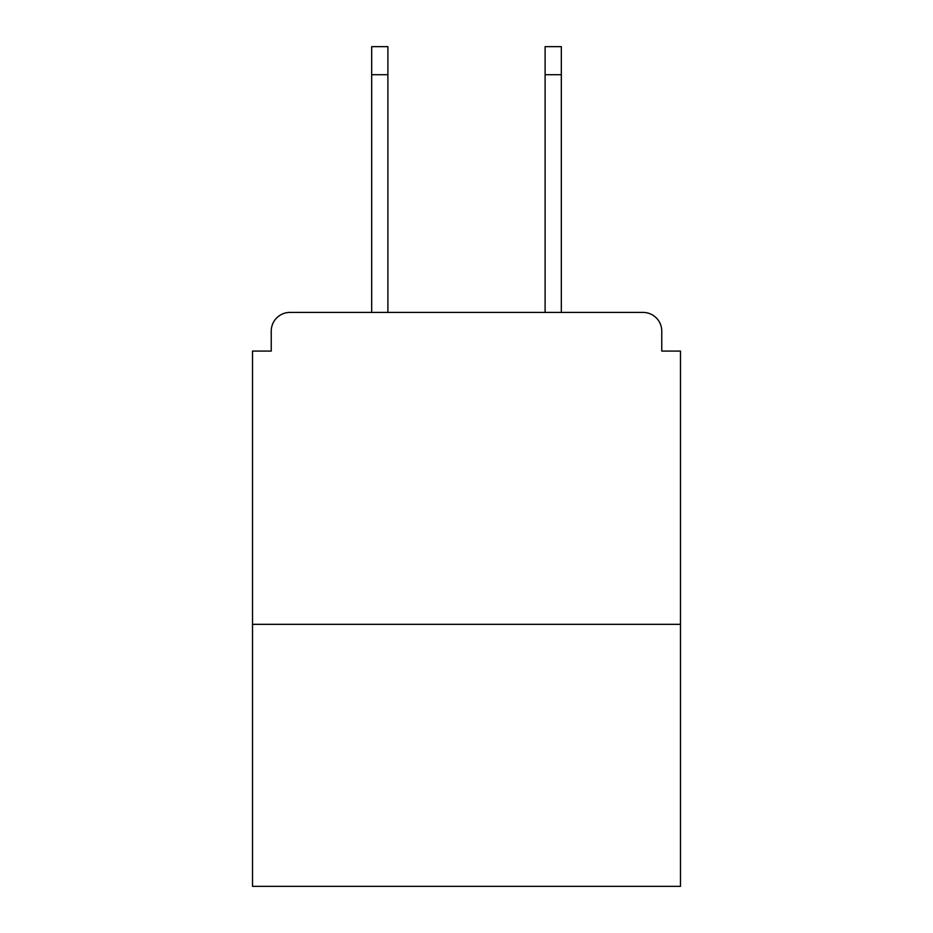 <?xml version="1.0" encoding="UTF-8"?>
<svg xmlns="http://www.w3.org/2000/svg" width="933" height="933" viewBox="0 0 933 933"><rect width="100%" height="100%" fill="white"/><g stroke="black" fill="none" stroke-linecap="round" stroke-linejoin="round"><path stroke-width="1.4" d="M661.765 351.088L661.765 331.122L661.765 351.088L680.484 351.088L680.484 886.35L252.516 886.35L252.516 351.088L271.235 351.088L271.235 331.122L271.235 351.088M680.484 624.329L252.516 624.329M661.765 331.122A18.718 18.718 0 0 0 643.047 312.415L289.953 312.415A18.718 18.718 0 0 0 271.235 331.122M643.047 312.415L563.824 312.415L643.047 312.415M369.176 312.415L289.953 312.415L369.176 312.415M387.895 74.722L371.672 74.722L371.672 46.65L387.895 46.65L387.895 312.415M371.672 74.722L371.672 312.415M561.328 46.65L561.328 74.722L545.105 74.722L545.105 46.65L561.328 46.65M545.105 312.415L545.105 74.722M561.328 312.415L561.328 74.722"/></g></svg>
